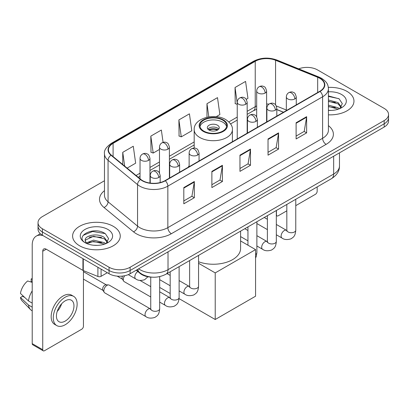 <?xml version="1.0" encoding="UTF-8"?>
<svg xmlns="http://www.w3.org/2000/svg" width="409" height="409" viewBox="0 0 409 409"><rect width="100%" height="100%" fill="white"/><g stroke="black" fill="none" stroke-linecap="round" stroke-linejoin="round"><path stroke-width="0.61" d="M189.132 165.814A26.304 15.184 0 0 0 188.201 167.261M283.432 112.281L276.821 109.607M151.928 277.154A14.888 8.594 180 0 1 140.215 273.493L136.228 270.206M104.474 180.752L42.388 216.596A14.888 8.594 0 0 0 38.027 222.675L38.027 229.158A14.888 8.594 0 0 0 42.388 235.236L109.065 273.733A14.888 8.594 0 0 0 130.118 273.733L384.189 127.046A14.888 8.594 0 0 0 388.55 120.967L388.55 117.726A14.888 8.594 0 0 1 384.189 123.804A14.888 8.594 0 0 0 388.55 117.726L388.55 114.484A14.888 8.594 0 0 0 384.189 108.405L317.512 69.908A14.888 8.594 0 0 0 298.688 68.85M38.027 222.675A14.888 8.594 0 0 0 42.388 228.754L109.065 267.246A14.888 8.594 0 0 0 130.118 267.246L130.118 270.492L384.189 123.804L130.118 270.492A14.888 8.594 0 0 1 109.065 270.492A14.888 8.594 0 0 0 130.118 270.492L130.118 273.733M42.388 228.754L42.388 231.995L109.065 270.492L42.388 231.995A14.888 8.594 0 0 1 38.027 225.916A14.888 8.594 0 0 0 42.388 231.995L42.388 235.236M346.99 91.386A23.819 13.753 0 0 0 328.33 87.398A23.819 13.753 0 0 1 346.99 91.386A23.819 13.753 0 0 1 353.969 101.11A23.819 13.753 0 0 0 346.99 91.386M113.273 226.32A23.819 13.753 0 0 0 87.316 223.34A23.819 13.753 0 0 0 72.608 236.049A23.819 13.753 0 0 0 79.586 245.773A23.819 13.753 0 0 0 105.548 248.754A23.819 13.753 0 0 0 120.251 236.049A23.819 13.753 0 0 0 113.273 226.32A23.819 13.753 0 0 0 87.316 223.34A23.819 13.753 0 0 0 72.608 236.049A23.819 13.753 0 0 0 79.586 245.773A23.819 13.753 0 0 0 105.548 248.754A23.819 13.753 0 0 0 120.251 236.049A23.819 13.753 0 0 0 113.273 226.32M319.792 78.318A15.879 9.167 180 0 1 324.444 84.801A15.879 9.167 180 0 1 319.792 91.284L165.037 180.635A15.879 9.167 180 0 1 140.798 179.408L111.314 155.098A15.879 9.167 180 0 1 108.441 149.842A15.879 9.167 180 0 1 113.094 143.36L255.231 61.299A15.879 9.167 180 0 1 275.569 60.271L317.675 77.291A15.879 9.167 180 0 1 319.792 78.318M320.073 78.155A16.278 9.397 0 0 0 317.9 77.102L275.794 60.082A16.278 9.397 0 0 0 254.95 61.135L112.812 143.196A16.278 9.397 0 0 0 110.987 155.231L140.471 179.541A16.278 9.397 0 0 0 165.318 180.793L320.073 91.447A16.278 9.397 0 0 0 320.073 78.155M183.81 187.583L183.81 203.794L194.336 197.716L194.336 181.504L183.81 187.583M183.81 200.916L191.918 196.233L194.295 182.046A3.972 2.29 -120 0 0 194.336 181.504M191.847 196.274L194.336 197.716M211.882 171.376L211.882 187.583L222.414 181.504L222.414 165.297L211.882 171.376M211.882 184.71L219.996 180.026L222.368 165.834A3.972 2.29 -120 0 0 222.414 165.297M219.924 180.067L222.414 181.504M296.106 122.751L296.106 138.958L306.632 132.879L306.632 116.672L296.106 122.751M296.106 136.085L304.214 131.401L306.592 117.209A3.972 2.29 -120 0 0 306.632 116.672M304.143 131.442L306.632 132.879M268.033 138.958L268.033 155.169L278.56 149.091L278.56 132.879L268.033 138.958M268.033 152.291L276.141 147.608L278.519 133.421A3.972 2.29 -120 0 0 278.56 132.879M276.07 147.649L278.56 149.091M239.96 155.164L239.96 171.376L250.487 165.297L250.487 149.091L239.96 155.164M239.96 168.498L248.069 163.82L250.446 149.628A3.972 2.29 -120 0 0 250.487 149.091M247.997 163.861L250.487 165.297M328.417 114.827A23.819 13.753 0 0 0 353.969 101.11A23.819 13.753 0 0 1 328.417 114.827M130.118 267.246L384.189 120.563A14.888 8.594 0 0 0 388.55 114.484M127.107 168.119L135.655 163.186L133.278 146.253L122.751 152.332L122.751 164.53M216.187 116.693L219.878 114.561L217.501 97.628L206.974 103.707L206.974 117.25M246.233 99.346L247.951 98.354L245.574 81.417L235.047 87.495L235.216 103.61M163.084 142.368L161.351 130.042L150.824 136.12L150.993 152.235M178.897 119.914L181.274 136.851L191.801 130.773L189.423 113.835L178.897 119.914L179.065 136.023M181.274 136.851L178.897 135.962M206.974 103.707L208.825 116.892M237.24 104.367L235.047 103.543M235.047 87.495L237.24 103.145M150.824 136.12L153.201 153.058L159.479 149.433M153.201 153.058L150.824 152.168M122.751 152.332L124.684 166.126M328.417 110.277L331.198 110.435M328.417 105.133L338.079 107.725L339.388 108.779M328.417 106.417L338.315 109.177M328.417 99.985L338.079 102.582L341.3 107.03M328.417 101.274L338.079 103.866L341.045 107.368M328.417 110.399A16.181 9.341 0 0 0 341.587 107.715A16.181 9.341 0 0 0 341.587 94.505A16.181 9.341 0 0 0 328.417 91.826M339.772 108.62L342.307 103.646L339.102 98.814L328.417 95.921M328.417 96.417L338.882 98.666M328.417 101.565L335.298 102.449M328.417 106.713L335.298 107.598M276.326 214.699L276.453 214.776A2.48 1.431 120 0 0 276.97 215.911A2.48 1.431 120 0 0 278.212 215.788L286.832 210.809M295.768 205.65L315.405 194.311A2.48 1.431 120 0 0 317.164 191.274L317.164 186.928M276.453 214.776L276.453 210.43M222.762 120.154A13.4 7.735 0 0 0 208.161 118.477A13.4 7.735 0 0 0 199.889 125.624A13.4 7.735 0 0 0 203.815 131.095A13.4 7.735 0 0 0 218.416 132.772A13.4 7.735 0 0 0 226.688 125.624A13.4 7.735 0 0 0 222.762 120.154M226.571 126.642A13.4 7.735 0 0 0 222.762 122.184A13.4 7.735 0 0 0 208.984 120.328A13.4 7.735 0 0 0 200.006 126.642M198.559 261.755A27.296 15.757 0 0 0 226.387 262.312A27.296 15.757 0 0 0 240.584 248.488L240.584 231.141M217.501 125.22A5.956 3.441 0 0 0 211.008 124.474A5.956 3.441 0 0 0 207.332 127.654A5.956 3.441 0 0 0 209.076 130.082A5.956 3.441 0 0 0 215.569 130.829A5.956 3.441 0 0 0 219.244 127.654A5.956 3.441 0 0 0 217.501 125.22M218.713 129.07A5.956 3.441 0 0 0 217.501 128.058A5.956 3.441 0 0 0 207.864 129.07M208.478 129.679A7.94 4.586 180 0 1 217.752 129.535L217.752 129.929M209.127 130.113A6.948 4.013 180 0 1 217.036 129.95L217.752 129.535M216.918 130.379L217.036 129.95M215.221 319.501L215.221 272.9L255.574 249.602L255.574 296.203L215.221 319.501L179.07 298.631M170.185 293.504L159.679 287.435M215.221 272.9L198.559 263.284M240.584 240.947L255.574 249.602M150.742 296.96L124.203 281.632A4.468 2.577 -60 0 1 123.641 281.08A4.468 2.577 -60 0 1 123.278 279.587A4.468 2.577 -60 0 1 124.694 275.727M123.641 281.08L122.311 278.943A3.226 1.861 -60 0 1 122.046 277.864A3.226 1.861 -60 0 1 122.475 276.085M103.835 290.814A4.468 2.577 -60 0 1 106.994 285.344A4.468 2.577 -60 0 1 108.472 284.915A4.468 2.577 -60 0 1 109.229 285.119L150.425 308.907A4.468 2.577 -60 0 0 148.39 309.02A4.468 2.577 -60 0 0 148.191 309.127A4.468 2.577 -60 0 0 145.272 313.064A4.468 2.577 -60 0 0 145.957 316.643L104.76 292.859A4.468 2.577 -60 0 1 104.203 292.307A4.468 2.577 -60 0 1 103.835 290.814M104.203 292.307L102.874 290.17A3.226 1.861 -60 0 1 102.608 289.091A3.226 1.861 -60 0 1 104.888 285.139A3.226 1.861 -60 0 1 105.951 284.828L108.472 284.915M101.079 269.122L101.079 276.315L107.311 272.716M43.129 235.666A19.852 11.462 -120 0 0 36.324 236.075A19.852 11.462 -120 0 0 32.209 245.165L32.209 343.632L42.74 349.71L42.74 251.244A4.964 2.863 60 0 1 43.768 248.969A4.964 2.863 60 0 1 46.248 249.214L82.94 270.4L82.94 258.652M42.74 349.71A2.48 1.431 120 0 0 43.252 350.845L32.725 344.767A2.48 1.431 -60 0 1 32.209 343.632M43.252 350.845A2.48 1.431 120 0 0 44.494 350.723L81.693 329.245A2.48 1.431 120 0 0 83.446 326.208L83.446 270.63M101.079 276.315A2.48 1.431 180 0 1 97.904 276.474L83.272 270.564A2.48 1.431 180 0 1 82.94 270.4M65.2 321.101A12.408 7.163 120 0 0 73.303 310.17A12.408 7.163 120 0 0 71.401 300.226A12.408 7.163 120 0 0 65.2 300.84A12.408 7.163 120 0 0 57.091 311.776A12.408 7.163 120 0 0 58.993 321.714A12.408 7.163 120 0 0 65.2 321.101M57.183 311.484A12.408 7.163 120 0 0 61.636 303.775M32.209 279.27L31.161 278.953L31.161 281.448L32.209 282.052M73.635 296.356L71.529 295.145A16.871 9.744 120 0 0 63.093 295.978A16.871 9.744 120 0 0 52.071 310.85A16.871 9.744 120 0 0 54.658 324.368L56.759 325.584A16.871 9.744 120 0 0 65.2 324.751A16.871 9.744 120 0 0 76.222 309.879A16.871 9.744 120 0 0 73.635 296.356A16.871 9.744 120 0 0 65.2 297.195A16.871 9.744 120 0 0 54.177 312.062A16.871 9.744 120 0 0 56.759 325.584M32.209 290.876A16.375 9.453 120 0 0 28.487 300.968L20.45 293.447A12.904 7.449 120 0 1 27.648 280.978L32.209 282.363M32.209 303.12L28.487 300.968M24.796 297.517L22.607 296.254L20.45 297.501L28.487 305.017L32.209 307.169M28.487 305.017A16.375 9.453 120 0 0 30.506 309.593A16.375 9.453 120 0 0 31.744 310.569L32.209 310.84M32.209 278.662A12.904 7.449 120 0 0 31.161 278.953M20.45 297.501A12.904 7.449 120 0 0 21.974 300.712L30.506 309.593M93.743 245.257L97.48 245.369M86.304 242.885L93.528 240.129L104.361 242.66L105.67 243.713M86.969 243.575L93.528 241.417L104.597 244.112M86.417 243.386L85.256 240.666A11.217 6.478 0 0 0 87.066 243.667M107.582 241.964L104.361 237.517C97.628 232.491 83.779 235.594 85.256 240.666L85.215 240.17M85.287 240.824L85.599 239.991L93.528 236.269L104.361 238.805L107.327 242.302M106.054 243.554L108.59 238.58L105.384 233.749C94.034 225.589 73.86 236.341 85.512 242.931L85.568 242.966M107.869 229.444A16.181 9.341 0 0 0 84.99 229.444A16.181 9.341 0 0 0 84.99 242.649A16.181 9.341 0 0 0 107.869 242.649A16.181 9.341 0 0 0 107.869 229.444M83.145 235.369L92.644 231.474L105.164 233.6M89.08 237.266L92.644 236.617L101.585 237.384M89.08 242.409L92.644 241.765L101.585 242.532M140.215 273.048L140.215 273.493M138.61 268.831A19.852 11.462 0 0 0 139.944 269.679A19.852 11.462 0 0 0 168.017 269.679L333.657 174.05A19.852 11.462 0 0 0 339.47 165.947C339.613 170.87 336.99 175.088 331.602 178.595L165.962 274.224A9.923 5.731 60 0 0 168.017 269.679L168.017 251.852M333.657 156.223L333.657 174.05A9.923 5.731 60 0 1 331.602 178.595M137.807 269.291A9.923 6.641 129.5 0 0 139.535 272.522L136.524 270.037M384.189 127.046L384.189 120.563M109.065 273.733L109.065 267.246M328.417 125.64A24.816 14.325 180 0 1 326.111 144.367L171.351 233.718A4.964 2.863 60 0 1 167.843 227.639L322.604 138.288A19.852 11.462 0 0 0 328.417 130.185L328.417 88.692A19.852 11.462 180 0 1 322.604 96.795A4.964 2.863 -120 0 0 320.073 91.447M171.351 233.718A24.816 14.325 180 0 1 136.258 233.718A24.816 14.325 180 0 1 133.482 231.806L103.998 207.496A24.816 14.325 180 0 1 104.474 190.681M139.771 227.639A19.852 11.462 0 0 0 167.843 227.639L167.843 186.146A19.852 11.462 180 0 1 137.547 184.612L108.063 160.302A19.852 11.462 180 0 1 104.474 153.733L104.474 195.226A19.852 11.462 0 0 0 108.063 201.801L137.547 226.111A19.852 11.462 0 0 0 139.771 227.639M328.417 88.692C328.095 85.282 327.778 82.444 321.576 78.313L318.964 77.05A4.964 2.326 112 0 0 317.9 77.102M318.964 77.05L276.857 60.026C268.636 57.117 260.835 57.541 253.452 61.294A4.964 2.863 60 0 1 254.95 61.135M112.812 143.196A4.964 2.863 -120 0 0 111.314 143.354C106.161 147.056 103.881 150.517 104.474 153.733M110.987 155.231A4.964 3.318 129.5 0 0 108.063 160.302L108.063 201.801A4.964 3.318 -50.5 0 1 103.998 207.496M276.857 60.026A4.964 2.326 112 0 0 275.794 60.082M140.471 179.541A4.964 3.318 129.5 0 0 137.547 184.612L137.547 226.111A4.964 3.318 -50.5 0 1 133.482 231.806M165.318 180.793A4.964 2.863 60 0 1 167.843 186.146L322.604 96.795L322.604 138.288A4.964 2.863 60 0 0 326.111 144.367M113.094 143.36L113.094 156.565M317.675 77.291L317.675 92.511M275.569 60.271L275.569 104.847M286.336 110.006L276.315 105.957M268.964 104.111A15.879 9.167 0 0 0 266.607 103.993M256.683 105.936A15.879 9.167 0 0 0 255.231 106.683L247.169 111.335M255.231 61.299L255.231 106.683A8.932 5.159 60 0 1 253.381 110.773L247.169 114.356M237.24 117.066L228.861 121.902M194.183 141.928L169.403 156.233M159.479 161.964L149.96 167.455M140.036 173.186L136.044 175.492M283.539 112.214L277.343 109.709A8.932 4.182 -68 0 1 276.821 109.397M239.96 155.681L250.446 149.628M268.033 139.474L278.519 133.421M296.106 123.262L306.592 117.209M211.882 171.887L222.368 165.834M183.81 188.099L194.295 182.046M203.288 131.401A14.146 8.165 0 0 0 223.288 131.401A14.146 8.165 0 0 0 223.288 119.852A14.146 8.165 0 0 0 203.288 119.852A14.146 8.165 0 0 0 203.288 131.401M232.394 141.744L232.394 129.679A19.105 11.033 180 0 1 220.599 139.868A19.105 11.033 180 0 1 199.776 137.48A19.105 11.033 180 0 1 194.183 129.679L194.183 148.078M294.807 98.942A4.964 2.863 0 0 0 296.264 96.918C295.477 94.05 294.69 92.638 293.907 92.695C292.471 91.682 290.773 91.657 288.82 92.618A4.964 2.863 60 0 1 291.3 92.863A4.964 2.863 -120 0 1 294.807 98.942A4.964 2.863 0 0 1 287.788 98.942A4.964 2.863 0 0 1 286.336 96.918C286.412 95.036 287.241 93.605 288.82 92.618M276.326 234.771L282.046 238.074A4.468 2.577 -60 0 1 281.361 234.495A4.468 2.577 -60 0 1 284.281 230.558A4.468 2.577 -60 0 1 284.48 230.451A4.468 2.577 -60 0 1 286.515 230.339L276.326 224.454M287.087 230.788L286.689 231.116L286.832 230.155A4.468 2.577 -0 0 0 288.14 231.975A4.468 2.577 -0 0 0 294.255 232.087A4.468 2.577 -0 0 0 295.768 230.155C295.257 236.453 293.442 237.123 290.947 238.846C287.215 239.981 284.25 239.72 282.046 238.074M275.369 110.169A4.964 2.863 0 0 0 276.821 108.14C276.034 105.271 275.247 103.866 274.465 103.922C273.028 102.904 271.331 102.884 269.378 103.845A4.964 2.863 60 0 1 271.857 104.09A4.964 2.863 -120 0 1 275.369 110.169A4.964 2.863 0 0 1 268.35 110.169A4.964 2.863 0 0 1 266.893 108.14C266.97 106.258 267.798 104.827 269.378 103.845M256.883 245.993L262.609 249.296A4.468 2.577 -60 0 1 261.924 245.717A4.468 2.577 -60 0 1 264.838 241.78A4.468 2.577 -60 0 1 265.037 241.673A4.468 2.577 -60 0 1 267.072 241.561L256.883 235.676M267.65 242.01L267.246 242.343L267.394 241.376A4.468 2.577 -0 0 0 268.698 243.202A4.468 2.577 -0 0 0 274.812 243.309A4.468 2.577 -0 0 0 276.326 241.376C275.819 247.675 273.999 248.35 271.504 250.068C267.772 251.203 264.807 250.947 262.609 249.296M255.927 121.391A4.964 2.863 0 0 0 257.379 119.367C256.591 116.499 255.809 115.087 255.027 115.144C253.585 114.131 251.893 114.106 249.935 115.067A4.964 2.863 60 0 1 252.414 115.312A4.964 2.863 -120 0 1 255.927 121.391A4.964 2.863 0 0 1 248.907 121.391A4.964 2.863 0 0 1 247.455 119.367C247.527 117.485 248.355 116.054 249.935 115.067M255.574 254.424A4.468 2.577 -0 0 0 256.883 252.604L256.198 256.637L255.574 257.977M197.603 155.067A4.964 2.863 0 0 0 199.055 153.038C198.268 150.169 197.486 148.764 196.698 148.815C195.262 147.802 193.569 147.777 191.611 148.743A4.964 2.863 60 0 1 194.091 148.988A4.964 2.863 -120 0 1 197.603 155.067A4.964 2.863 0 0 1 190.584 155.067A4.964 2.863 0 0 1 189.132 153.038C189.203 151.156 190.032 149.725 191.611 148.743M179.116 290.891L184.842 294.194A4.468 2.577 -60 0 1 184.157 290.615A4.468 2.577 -60 0 1 187.077 286.678A4.468 2.577 -60 0 1 187.271 286.571A4.468 2.577 -60 0 1 189.306 286.458L179.116 280.574M189.883 286.908L189.485 287.241L189.628 286.274A4.468 2.577 -0 0 0 190.937 288.1A4.468 2.577 -0 0 0 197.046 288.207A4.468 2.577 -0 0 0 198.559 286.274C198.053 292.573 196.238 293.248 193.743 294.966C190.006 296.101 187.041 295.845 184.842 294.194M178.16 166.289A4.964 2.863 0 0 0 179.612 164.265C178.83 161.391 178.043 159.985 177.261 160.042C175.824 159.029 174.127 159.004 172.169 159.965A4.964 2.863 60 0 1 174.653 160.21A4.964 2.863 -120 0 1 178.16 166.289A4.964 2.863 0 0 1 171.141 166.289A4.964 2.863 0 0 1 169.689 164.265C169.766 162.383 170.589 160.952 172.169 159.965M159.679 302.113L165.4 305.421A4.468 2.577 -60 0 1 164.715 301.842A4.468 2.577 -60 0 1 167.634 297.905A4.468 2.577 -60 0 1 167.833 297.798A4.468 2.577 -60 0 1 169.868 297.68L159.679 291.801M170.441 298.13L170.042 298.463L170.185 297.496A4.468 2.577 -0 0 0 171.494 299.322A4.468 2.577 -0 0 0 177.603 299.434A4.468 2.577 -0 0 0 179.116 297.496C178.61 303.795 176.795 304.47 174.3 306.188C170.568 307.323 167.598 307.067 165.4 305.421M158.718 177.516A4.964 2.863 0 0 0 160.175 175.487C159.387 172.618 158.6 171.213 157.818 171.264C156.381 170.251 154.684 170.226 152.731 171.192A4.964 2.863 60 0 1 155.21 171.437A4.964 2.863 -120 0 1 158.718 177.516A4.964 2.863 0 0 1 151.703 177.516A4.964 2.863 0 0 1 150.246 175.487C150.323 173.605 151.151 172.174 152.731 171.192M150.998 309.357L150.599 309.69L150.742 308.723A4.468 2.577 -0 0 0 152.051 310.549A4.468 2.577 -0 0 0 158.165 310.656A4.468 2.577 -0 0 0 159.679 308.723C159.167 315.022 157.353 315.697 154.858 317.415C151.126 318.55 148.16 318.294 145.957 316.643M265.155 93.047A4.964 2.863 0 0 0 266.607 91.023C265.824 88.155 265.037 86.744 264.255 86.8C262.818 85.788 261.121 85.762 259.163 86.723A4.964 2.863 60 0 1 261.648 86.969A4.964 2.863 -120 0 1 265.155 93.047A4.964 2.863 0 0 1 258.135 93.047A4.964 2.863 0 0 1 256.683 91.023C256.76 89.142 257.583 87.71 259.163 86.723M245.712 104.275A4.964 2.863 0 0 0 247.169 102.245C246.382 99.377 245.594 97.971 244.812 98.022C243.375 97.01 241.678 96.984 239.725 97.95A4.964 2.863 60 0 1 242.205 98.196A4.964 2.863 -120 0 1 245.712 104.275A4.964 2.863 0 0 1 238.698 104.275A4.964 2.863 0 0 1 237.24 102.245C237.317 100.363 238.145 98.932 239.725 97.95M167.951 149.167A4.964 2.863 0 0 0 169.403 147.143C168.615 144.275 167.833 142.869 167.046 142.92C165.609 141.908 163.912 141.882 161.959 142.843A4.964 2.863 60 0 1 164.438 143.089A4.964 2.863 -120 0 1 167.951 149.167A4.964 2.863 0 0 1 160.931 149.167A4.964 2.863 0 0 1 159.479 147.143C159.551 145.261 160.379 143.83 161.959 142.843M148.508 160.394A4.964 2.863 0 0 0 149.96 158.37C149.173 155.497 148.39 154.091 147.608 154.147C146.166 153.135 144.474 153.109 142.516 154.07A4.964 2.863 60 0 1 145.001 154.316A4.964 2.863 -120 0 1 148.508 160.394A4.964 2.863 0 0 1 141.488 160.394A4.964 2.863 0 0 1 140.036 158.37C140.108 156.489 140.936 155.052 142.516 154.07M147.935 276.76L144.648 279.71C140.916 280.845 137.945 280.589 135.747 278.938A4.468 2.577 -60 0 1 134.822 276.893A4.468 2.577 -60 0 1 137.823 271.52M42.74 251.244L46.248 249.219M83.272 258.841L83.272 270.564M97.904 276.474L97.904 267.287M165.962 274.224C157.976 278.238 149.991 278.238 142 274.224L139.535 272.522M339.47 165.947L339.47 152.864M253.452 61.294L111.314 143.354M277.343 109.709L276.821 109.505M266.908 107.772L266.607 107.772M256.683 109.295L253.381 110.773M237.24 120.088L230.579 123.932M194.183 144.95L169.403 159.254M159.479 164.985L149.96 170.476M140.036 176.207L138.201 177.266M276.97 215.911L276.326 215.538M232.394 129.679C232.813 126.315 230.604 122.956 225.773 119.607C214.505 112.633 193.518 118.227 194.183 129.679M286.821 230.497L286.515 230.339M295.768 199.285L295.768 230.155M296.264 104.873L296.264 96.918M267.394 229.613L256.883 223.544M286.832 204.439L286.832 230.155M286.336 110.604L286.336 96.918M267.394 219.296L264.245 217.481M267.379 241.724L267.072 241.561M276.326 210.507L276.326 241.376M276.821 116.095L276.821 108.14M247.951 240.835L240.584 236.581M267.394 215.666L267.394 241.376M266.893 121.826L266.893 108.14M247.951 230.523L244.807 228.703M256.883 221.729L256.883 252.604M257.379 127.322L257.379 119.367M247.951 226.888L247.951 245.201M247.455 133.053L247.455 119.367M189.612 286.617L189.306 286.458M198.559 255.405L198.559 286.274M199.055 160.993L199.055 153.038M170.185 285.733L159.679 279.664M189.628 260.564L189.628 286.274M189.132 166.724L189.132 153.038M170.185 275.415L167.041 273.601M170.17 297.844L169.868 297.68M179.116 266.627L179.116 297.496M179.612 172.215L179.612 164.265M117.158 276.131L122.475 279.204M170.185 271.786L170.185 297.496M169.689 177.946L169.689 164.265M150.742 286.643L139.965 280.421M150.732 309.066L150.425 308.907M159.679 276.617L159.679 308.723M160.175 182.552L160.175 175.487M83.446 279.117L103.032 290.426M150.742 277.103L150.742 308.723M150.246 183.084L150.246 175.487M83.446 271.668L106.258 284.838M266.607 121.989L266.607 91.023M256.683 116.831L256.683 91.023M247.169 133.216L247.169 102.245M237.24 138.948L237.24 102.245M169.403 178.114L169.403 147.143M159.479 172.951L159.479 147.143M149.96 183.048L149.96 158.37M135.747 278.938L128.288 274.633M140.036 178.779L140.036 158.37M36.324 236.075L40.338 233.759"/></g></svg>
